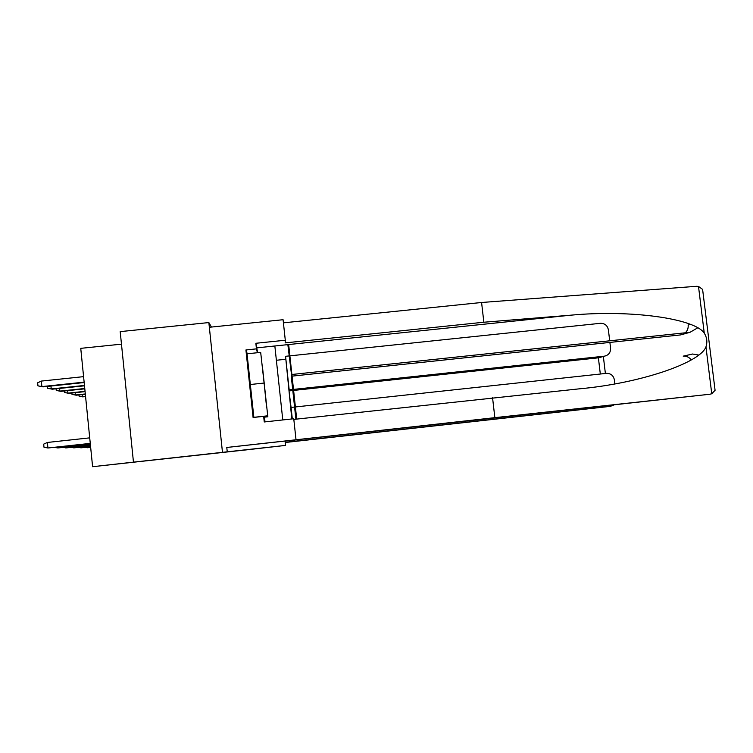 <?xml version="1.0" encoding="UTF-8"?>
<svg xmlns="http://www.w3.org/2000/svg" width="753" height="753" viewBox="0 0 753 753"><rect width="100%" height="100%" fill="white"/><g stroke="black" fill="none" stroke-linecap="round" stroke-linejoin="round"><path stroke-width="1.13" d="M121.468 344.159L80.75 348.347L92.6 466.709L243.153 450.209M211.452 327.056L208.854 322.566L120.198 331.621L133.46 462.144L285.519 445.409L285.048 441.06M208.854 322.566L222.474 452.318M282.78 419.948L274.845 345.985M285.519 445.409L243.163 450.238M92.6 466.709L133.46 462.144M227.246 451.838L226.785 447.47L709.778 394.252L711.754 393.763L715.077 390.289L714.362 384.529M87.376 447.131L87.442 447.734L90.661 447.386M85.447 447.338L90.671 447.461M82.124 394.581L82.341 396.746L85.588 396.68M83.112 396.935L79.056 396.125L82.341 396.746L85.56 396.407M79.056 396.125L78.933 394.92M266.195 403.457C266.722 407.844 266.788 407.862 266.383 403.495L262.477 366.975L266.195 403.457M253.865 417.407L247.04 353.806L260.679 352.385L267.852 416.776L260.679 352.385M264.115 417.181L267.852 416.776M253.789 417.322L267.456 415.844M249.93 384.557L263.795 383.079M285.18 442.293L610.316 406.356L613.629 405.086M614.862 383.889L614.382 379.86C613.441 375.549 610.805 373.384 606.476 373.356L295.392 406.959M292.305 418.903L291.072 407.429L294.583 407.044M294.696 441.126L294.574 440.006M610.316 406.356L285.199 442.5M600.386 357.289L604.424 356.16C608.64 355.209 610.683 352.545 610.579 348.159L609.892 342.427M609.704 340.808L608.377 329.805C607.426 325.456 604.753 323.291 600.376 323.31L289.877 355.849M293.124 389.452L289.18 389.866L285.556 356.301L289.067 355.934M604.311 356.178L293.501 389.405M293.237 390.478L289.011 390.929L291.072 407.429M289.011 390.929L289.18 389.866M291.816 418.96L285.556 356.301M294.225 441.305L294.084 440.063M276.379 360.263L285.396 359.313M600.32 374.015L598.39 357.826L293.614 390.431M293.821 419.402L579.358 388.83C639.909 383.418 700.403 362.748 705.956 346.841C707.547 342.097 706.992 337.532 704.262 333.146C694.925 318.613 630.948 309.483 570.633 315.196L483.85 322.228L285.171 342.888L285.293 340.234L255.86 343.283L257.648 352.696M492.566 397.782L494.853 417.661L226.775 447.47M709.778 394.252L494.853 417.661M247.285 353.778L245.92 349.966L253.093 417.491L263.654 416.353L264.256 421.962L293.755 418.753L295.976 439.413M690.313 324.411L688.148 325.051C688.44 328.129 687.489 330.718 685.286 332.798M683.075 334.228L690.03 332.289L697.589 327.913M287.853 344.629L291.693 376.18M292.07 376.133L680.467 334.934M245.92 349.966L256.453 348.865L255.86 343.283M221.975 447.564L209.343 327.273L283.081 319.714L285.293 340.234M703.387 295.731L702.605 289.406L698.502 286.432L696.45 286.319L481.581 302.49L483.85 322.228M481.581 302.49L283.42 322.839M291.26 376.227L295.891 419.176M698.52 355.011L692.553 354.023L683.197 356.141C686.52 355.953 689.211 357.204 691.282 359.896M288.663 344.545L296.701 419.092M291.891 374.486L689.889 332.308M264.576 417.124L264.962 421.878M263.654 416.353L264.651 418.131L264.557 417.134M257.404 352.724L256.453 348.865M80.58 447.131L80.646 447.781L90.595 446.698M78.51 447.357L81.456 447.781L90.605 446.783M73.295 447.131L73.361 447.828L90.52 445.955M71.064 447.376L74.227 447.828L90.529 446.049M75.149 392.68L75.385 394.996L76.213 395.203L85.343 394.243M76.213 395.203L71.987 394.365L75.385 394.996L85.315 393.951M71.987 394.365L71.855 393.028M67.676 390.638L67.921 393.132L68.815 393.348L85.08 391.626M68.815 393.348L64.41 392.464L67.921 393.132L85.051 391.315M64.41 392.464L64.259 390.995M65.445 447.131L65.52 447.884L90.445 445.164M63.054 447.386L66.462 447.875L90.454 445.258M56.983 447.122L57.068 447.941L90.351 444.308M54.404 447.404L58.075 447.931L90.369 444.411M89.711 437.86L47.373 442.463L47.919 447.997L90.266 443.385M47.373 442.463L43.683 444.138L43.985 447.207L47.919 447.997L90.275 443.498M59.628 388.426L59.892 391.118L60.852 391.353L84.807 388.83M60.852 391.353L56.249 390.431L59.892 391.118L84.769 388.492M56.249 390.431L56.089 388.802M50.95 386.035L51.242 388.943L52.268 389.197L84.496 385.809M52.268 389.197L47.458 388.237L51.242 388.943L84.468 385.442M47.458 388.237L47.279 386.421M42.996 386.873L37.951 385.856L37.65 382.797L41.33 381.084L41.876 386.59L42.996 386.873L84.176 382.543M37.951 385.856L41.876 386.59L84.138 382.148M41.33 381.084L83.583 376.651M711.754 393.763L705.956 346.841M704.262 333.146L698.502 286.432M256.952 347.848L570.633 315.196M604.424 356.16L598.503 357.816M603.351 356.461L605.384 373.469M680.608 334.916L690.03 332.289M683.197 356.141L692.694 354.014M702.605 289.406L715.077 390.289"/></g></svg>
